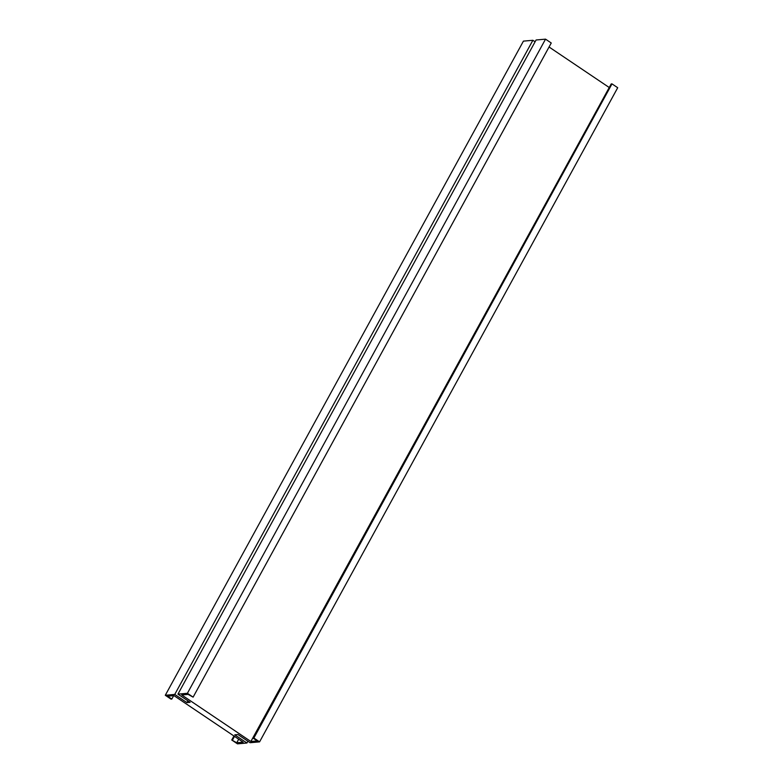 <?xml version="1.0" encoding="UTF-8"?>
<svg xmlns="http://www.w3.org/2000/svg" width="783" height="783" viewBox="0 0 783 783"><rect width="100%" height="100%" fill="white"/><g stroke="black" fill="none" stroke-linecap="round" stroke-linejoin="round"><path stroke-width="1.17" d="M190.103 702.312L177.947 694.139L187.401 693.298L193.117 697.144L188.106 694.374L181.715 694.952L250.873 741.501L257.264 740.933L253.056 738.095L253.858 738.026L259.574 741.873L250.12 742.715L237.973 734.542L234.763 734.826L246.919 743.008L237.464 743.85L231.748 740.004L236.76 742.764L243.151 742.196L173.992 695.637L167.601 696.214L171.81 699.043L171.007 699.121L165.291 695.275L174.746 694.423L186.892 702.605L190.103 702.312M193.117 697.144L551.252 42.996L545.536 39.15L536.081 39.992L177.947 694.139M545.536 39.15L187.401 693.298M609.34 87.334L250.873 741.501M609.008 87.363L549.059 47M259.574 741.873L617.709 87.725L611.993 83.879L611.19 83.957L253.056 738.095M611.993 83.879L253.858 738.026M247.898 741.217L246.919 743.008M233.941 736L231.748 740.004M234.499 736.372L232.551 739.935M238.707 739.201L236.76 742.764M173.66 695.666L171.81 699.043M535.102 41.783L532.88 40.285L523.426 41.127L165.291 695.275M532.88 40.285L174.746 694.423M187.871 700.814L186.892 702.605"/></g></svg>

